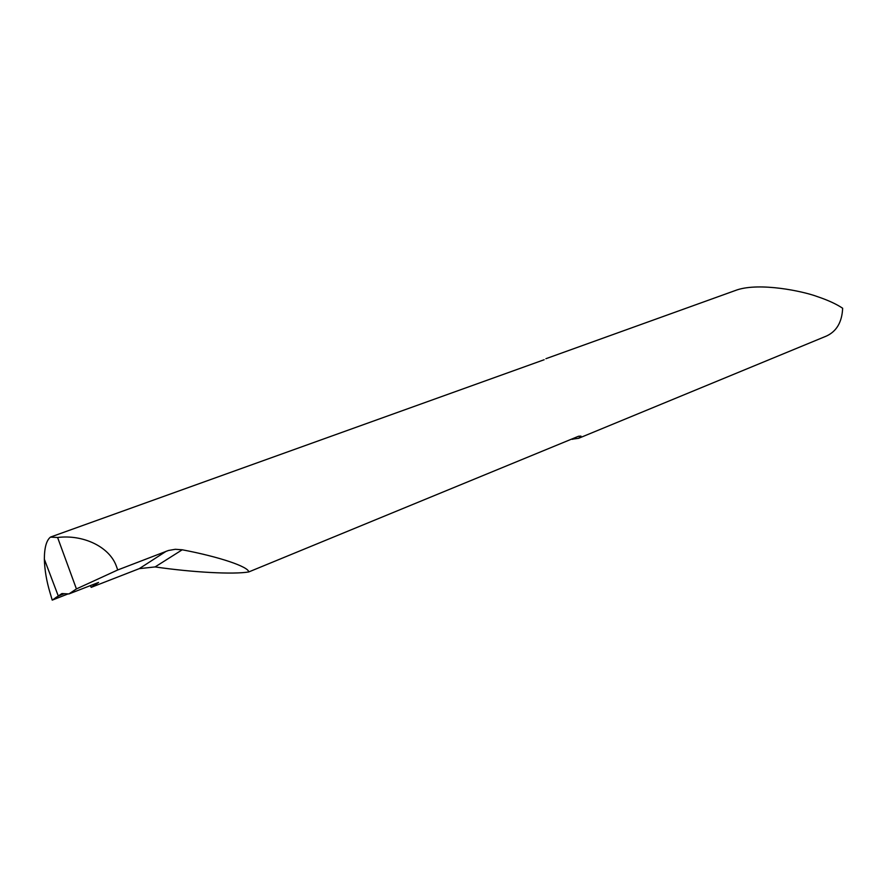 <?xml version="1.0" encoding="UTF-8"?>
<svg xmlns="http://www.w3.org/2000/svg" width="887" height="887" viewBox="0 0 887 887"><rect width="100%" height="100%" fill="white"/><g stroke="black" fill="none" stroke-linecap="round" stroke-linejoin="round"><path stroke-width="1.33" d="M545.915 358.703L737.119 289.872C759.982 282.376 802.347 290.98 817.404 296.624C827.948 300.172 836.374 304.041 842.65 308.244C842.018 322.081 836.618 331.35 826.462 336.04L578.579 438.322L571.161 439.298M544.163 359.734L50.914 536.923M57.6 537.489L50.426 537.123C46.401 540.427 44.383 547.789 44.35 559.22C44.672 570.019 46.567 581.218 50.06 592.804L52.233 600.122L68.111 593.891L52.233 600.122L58.287 596.009L44.35 559.22L58.287 596.009L61.902 593.558L68.931 593.935L98.579 582.426L91.184 587.36L139.27 568.645L155.092 566.926C192.911 572.425 233.702 574.576 248.77 571.938C248.449 566.738 219.765 556.925 182.234 549.785L175.304 549.297L168.452 550.483L117.727 569.964L116.208 565.751C109.156 546.725 83.201 534.307 57.6 537.489L76.426 588.924L117.727 569.964M578.435 436.304L580.974 436.116L578.59 436.238L248.77 571.938M580.974 436.116L578.579 438.322M76.426 588.924L68.931 593.935M91.184 587.36L90.396 585.597M64.285 593.68L58.287 596.009L64.285 593.68C54.384 597.306 56.014 598.049 52.233 600.122M572.68 439.342L571.982 438.965M139.27 568.645L166.257 551.226M155.092 566.926L182.234 549.785"/></g></svg>
